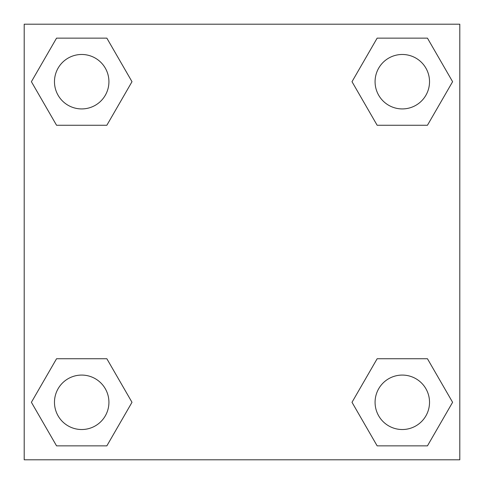 <?xml version="1.0" encoding="UTF-8"?>
<svg xmlns="http://www.w3.org/2000/svg" width="484" height="484" viewBox="0 0 484 484"><rect width="100%" height="100%" fill="white"/><g stroke="black" fill="none" stroke-linecap="round" stroke-linejoin="round"><path stroke-width="0.73" d="M427.451 125.259L377.151 125.259L427.451 125.259L452.601 81.699L427.451 125.259L377.151 125.259L352.001 81.699L377.151 38.139L352.001 81.699M56.549 38.139L106.849 38.139L56.549 38.139L106.849 38.139L131.999 81.699L106.849 125.259L56.549 125.259L106.849 125.259L56.549 125.259L31.399 81.699L56.549 38.139L31.399 81.699M56.549 358.741L106.849 358.741L56.549 358.741L31.399 402.301L56.549 358.741L106.849 358.741L131.999 402.301L106.849 445.861L56.549 445.861L106.849 445.861L56.549 445.861L31.399 402.301M392.911 358.741L377.151 358.741L392.911 358.741L377.151 358.741L352.001 402.301L377.151 358.741L427.451 358.741L377.151 358.741L427.451 358.741L452.601 402.301L427.451 445.861L377.151 445.861L427.451 445.861L377.151 445.861L352.001 402.301M459.8 24.2L24.2 24.2L24.2 459.8L459.8 459.8L459.8 24.2M377.151 38.139L427.451 38.139L377.151 38.139L427.451 38.139L452.601 81.699M429.526 402.301A27.225 27.225 0 0 0 388.688 378.724A27.225 27.225 0 0 0 388.688 425.878A27.225 27.225 0 0 0 429.526 402.301M108.924 402.301A27.225 27.225 0 0 0 68.087 378.724A27.225 27.225 0 0 0 68.087 425.878A27.225 27.225 0 0 0 108.924 402.301M429.526 81.699A27.225 27.225 0 0 0 388.688 58.122A27.225 27.225 0 0 0 388.688 105.276A27.225 27.225 0 0 0 429.526 81.699M108.924 81.699A27.225 27.225 0 0 0 68.087 58.122A27.225 27.225 0 0 0 68.087 105.276A27.225 27.225 0 0 0 108.924 81.699M91.089 358.741L106.849 358.741M392.911 125.259L377.151 125.259M106.849 125.259L91.089 125.259"/></g></svg>
